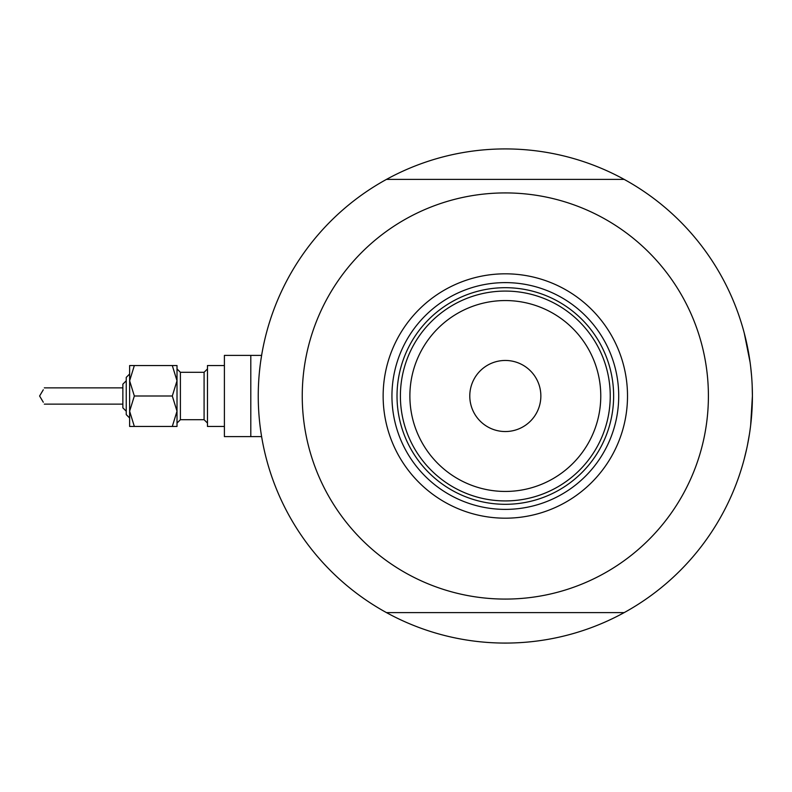 <?xml version="1.0" encoding="UTF-8"?>
<svg xmlns="http://www.w3.org/2000/svg" width="792" height="792" viewBox="0 0 792 792"><rect width="100%" height="100%" fill="white"/><g stroke="black" fill="none" stroke-linecap="round" stroke-linejoin="round"><path stroke-width="1.19" d="M261.36 435.085L261.895 438.313L261.608 436.62L250.797 436.62L250.797 355.38L224.403 355.38L224.403 436.62L250.797 436.62L250.797 355.38L261.608 355.38L261.895 353.687L260.766 360.835M259.37 372.488L260.063 366.102M750.658 425.284L752.4 396A247.074 247.074 0 0 1 386.476 612.612A247.074 247.074 0 0 0 407.227 622.769M260.766 431.175L260.063 425.918M744.272 458.835L746.707 448.727M747.41 445.411L749.46 434.026M407.227 169.231A247.074 247.074 0 0 0 386.476 179.388A247.074 247.074 0 0 1 752.4 396L752.192 385.922M751.598 376.052L750.658 366.686M750.073 362.211L744.272 333.165M383.14 396A122.186 122.186 0 0 1 505.326 273.814A122.186 122.186 0 0 1 627.512 396A122.186 122.186 0 0 1 505.326 518.186A122.186 122.186 0 0 1 383.14 396M618.71 396A113.385 113.385 0 0 0 505.326 282.615A113.385 113.385 0 0 0 391.941 396A113.385 113.385 0 0 0 505.326 509.385A113.385 113.385 0 0 0 618.71 396M302.247 396A203.079 203.079 0 0 0 505.326 599.079A203.079 203.079 0 0 0 708.404 396A203.079 203.079 0 0 0 505.326 192.921A203.079 203.079 0 0 0 302.247 396M624.175 179.388L386.476 179.388A247.074 247.074 0 0 0 386.476 612.612L624.175 612.612M409.88 396A95.446 95.446 0 0 0 505.326 491.446A95.446 95.446 0 0 0 600.772 396A95.446 95.446 0 0 0 505.326 300.554A95.446 95.446 0 0 0 409.88 396M610.246 396A104.92 104.92 0 0 1 505.326 500.92A104.92 104.92 0 0 1 400.396 396A104.92 104.92 0 0 1 505.326 291.08A104.92 104.92 0 0 1 610.246 396M540.857 396A35.541 35.541 0 0 0 505.326 360.459A35.541 35.541 0 0 0 469.785 396A35.541 35.541 0 0 0 505.326 431.541A35.541 35.541 0 0 0 540.857 396M414.028 447.718A104.92 104.92 0 0 0 596.614 447.718M613.632 396A108.306 108.306 0 0 1 505.326 504.306A108.306 108.306 0 0 1 397.02 396A108.306 108.306 0 0 1 505.326 287.694A108.306 108.306 0 0 1 613.632 396M126.245 414.612L129.631 417.998L126.245 414.612L126.245 377.388L129.631 374.002L129.631 365.538L129.631 380.774L134.343 365.538L129.631 365.538M122.859 407.85L126.245 411.226L122.859 407.85L122.859 384.15L126.245 380.774L122.859 384.15M43.303 389.773L39.6 396L43.303 402.227M177.012 411.226L177.012 365.538L172.3 365.538L177.012 380.774L172.3 396L177.012 411.226L177.012 426.462L172.3 426.462L177.012 411.226M224.403 426.462L207.474 426.462L207.474 365.538L224.403 365.538L207.474 365.538M129.631 396L129.631 380.774L129.631 411.226L134.343 396L129.631 380.774M134.343 426.462L129.631 426.462L129.631 411.226L134.343 426.462L172.3 426.462M134.343 365.538L172.3 365.538M134.343 396L172.3 396M177.012 368.923L180.398 372.309L204.089 372.309L180.398 372.309L180.398 419.691L204.089 419.691L204.089 372.309L207.474 368.923M224.403 355.38L261.608 355.38M44.312 404.128L122.859 404.128M44.312 387.872L122.859 387.872M129.631 374.002L126.245 377.388M204.089 419.691L207.474 423.077M180.398 419.691L177.012 423.077"/></g></svg>
